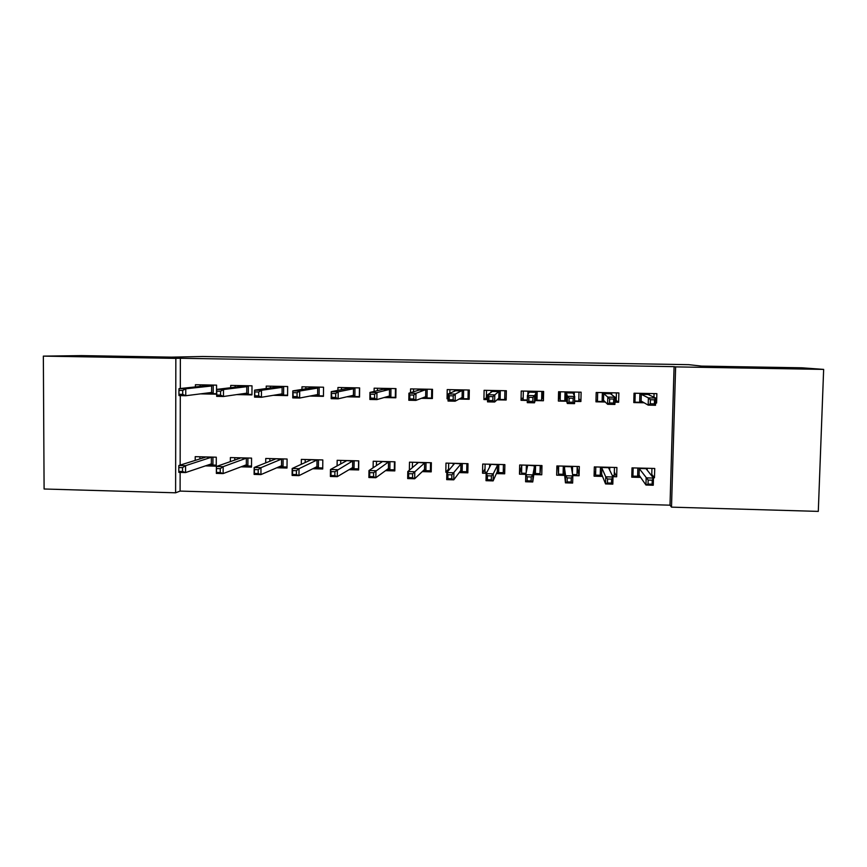 <?xml version="1.0" encoding="UTF-8"?>
<svg xmlns="http://www.w3.org/2000/svg" width="867" height="867" viewBox="0 0 867 867"><rect width="100%" height="100%" fill="white"/><g stroke="black" fill="none" stroke-linecap="round" stroke-linejoin="round"><path stroke-width="1.3" d="M131.481 357.009L87.199 356.413L131.481 357.009M783.844 368.085L735.552 367.261L783.844 368.085M180.141 472.407L180.098 491.09L670.007 505.179L671.502 507.141L675.631 366.882L823.65 369.396L818.296 511.389L671.502 507.141M180.098 491.09L175.611 492.803L44.098 488.999L43.35 356.12L175.838 358.374L175.611 492.803M43.35 356.12L81.552 355.611L171.547 357.139L202.867 356.5L688.745 364.671L701.62 366.102L801.899 367.803L823.65 369.396M240.993 466.825L251.517 467.107L251.571 458.112L230.373 457.57L230.351 461.602M236.745 394.593L251.95 394.897L252.004 385.826L230.72 385.414L230.709 387.722M312.803 468.733L322.719 468.993L322.806 459.943L301.348 459.391L301.304 464.3M309.909 396.067L323.445 396.338L323.532 387.213L301.976 386.79L301.954 389.424M385.533 470.651L394.821 470.9L394.94 461.797L373.211 461.233L373.124 467.779M384.027 397.552L395.84 397.79L395.97 388.611L374.143 388.188L374.1 391.429M459.196 472.602L467.833 472.829L467.996 463.672L445.985 463.108L445.822 472.244L447.101 472.287M459.109 399.069L469.155 399.264L469.318 390.031L447.22 389.597L447.058 398.82L448.076 398.842M533.801 474.574L541.767 474.791L541.973 465.568L519.68 464.994L519.485 474.195L525.814 474.368M535.177 400.597L543.414 400.76L543.62 391.461L521.23 391.028L521.034 400.316L527.331 400.435M614.324 472.19L616.665 476.774L616.903 467.497L594.328 466.912L594.09 476.178L602.543 476.395M616.665 476.774L612.839 476.666M616.209 400.37L618.626 402.277L618.875 392.924L596.193 392.48L595.954 401.822L605.274 402.006M618.626 402.277L614.952 402.201M670.007 505.179L674.082 366.654L180.358 358.266L180.303 388.514M180.293 395.623L180.152 465.091M655.604 402.537L656.601 403.036L656.861 393.651L634.037 393.217L633.788 402.581L644.148 402.787M656.601 403.036L655.593 403.014M651.767 474.401L654.466 477.771L654.737 468.462L632.01 467.877L631.761 477.175L640.648 477.403M654.466 477.771L653.198 477.739M578.82 399.329L579.676 399.34L580.901 401.519L581.128 392.187L558.586 391.754L558.381 401.063L566.66 401.226M580.901 401.519L574.593 401.388M577.194 466.988L579.091 475.777L579.319 466.522L556.885 465.947L556.668 475.181L564.677 475.398M579.091 475.777L572.762 475.604M497.019 399.828L506.165 400.012L506.35 390.746L484.1 390.313L483.927 399.568L487.568 399.633M496.379 473.588L504.681 473.805L504.865 464.614L482.713 464.051L482.54 473.219L486.322 473.317M421.449 398.311L432.384 398.527L432.525 389.316L410.557 388.893L410.503 392.697M422.251 471.626L431.202 471.865L431.354 462.729L409.484 462.165L409.365 470.217M346.854 396.804L359.523 397.064L359.632 387.907L337.946 387.495L337.913 390.378M349.054 469.686L358.656 469.936L358.765 460.865L337.165 460.312L337.1 465.893M273.213 395.319L287.584 395.612L287.66 386.519L266.234 386.108L266.223 388.546M276.79 467.779L287.01 468.039L287.085 459.022L265.746 458.47L265.725 462.891M200.515 393.867L216.533 394.182L216.577 385.143L195.422 384.731L195.411 386.92M205.425 465.882L216.251 466.175L216.284 457.202L195.216 456.66L195.205 460.399M180.358 358.266L175.838 358.374M674.082 366.654L675.631 366.882M543.457 398.625L541.962 398.592M523.18 398.213L522.302 398.202L521.034 400.316M559.898 398.95L558.424 398.918M521.761 465.384L519.485 474.195M486.365 397.758L483.927 399.568M485.021 468.787L482.54 473.219M448.087 398.343L447.058 398.82M448.575 469.058L445.822 472.244M653.956 397.205L654.054 393.596M633.82 401.432L634.958 402.158L635.208 393.239M634.958 402.158L639.662 402.255L639.911 393.325M649.34 393.51L649.296 395.027M650.413 399.752L650.293 403.784L654.39 403.87L654.509 399.839L650.413 399.752L648.397 397.899L655.734 398.04L655.528 405.268L648.191 405.127L648.397 397.899L641.298 394.333L641.114 401.042L639.662 402.255L643.357 402.331M650.293 403.784L648.191 405.127L641.114 401.042M654.509 399.839L655.734 398.04L648.093 394.474L641.298 394.333L640.29 393.336M654.39 403.87L655.528 405.268M648.093 394.474L649.015 393.499M631.826 474.39L632.943 476.124L633.17 467.909M651.941 468.397L651.724 475.875M639.889 476.308L632.943 476.124M647.237 468.267L647.194 470.142M652.233 480.188L648.158 480.08L648.039 484.068L652.114 484.187L652.233 480.188L653.458 478.064L653.263 485.238L645.958 485.032L646.153 477.869L653.458 478.064L646.023 468.657L639.25 468.483L639.066 475.127L637.624 476.243L637.852 468.028M648.158 480.08L638.849 468.061M648.039 484.068L645.958 485.032L639.066 475.127M653.263 485.238L652.114 484.187M614.963 401.757L616.177 401.779L616.404 392.87M596.008 399.774L597.45 401.41L597.677 392.513M597.45 401.41L602.121 401.497L602.348 392.599M611.723 392.784L611.668 394.658M609.631 398.939L609.523 402.96L613.587 403.047L613.695 399.026L609.631 398.939L607.8 397.097L615.082 397.238L614.898 404.445L607.615 404.304L607.8 397.097L603.692 393.607L603.519 400.283L602.121 401.497L604.819 401.551M609.523 402.96L607.615 404.304L603.519 400.283M613.695 399.026L615.082 397.238L610.444 393.737L603.692 393.607L602.717 392.61M613.587 403.047L614.898 404.445M610.444 393.737L611.387 392.773M574.604 400.944L578.788 401.031L578.993 392.144M559.464 398.939L559.67 392.881L560.18 400.662L560.385 391.786M559.432 398.939L559.627 391.776M560.18 400.662L564.818 400.749L565.035 391.884M574.333 392.057L574.257 395.504M569.12 398.137L569.023 402.147L573.065 402.223L573.163 398.224L569.12 398.137L567.473 396.306L574.713 396.447L574.539 403.632L567.311 403.48L567.473 396.306L566.324 392.881L566.173 399.535L564.818 400.749L566.53 400.782M569.023 402.147L567.311 403.48L566.173 399.535M573.163 398.224L574.713 396.447L573.033 393.011L566.324 392.881L565.382 391.884M573.065 402.223L574.539 403.632M573.033 393.011L573.997 392.057M594.22 471.204L595.596 475.138L595.802 466.955M614.454 467.432L614.237 475.625L612.319 475.582M602.11 475.311L595.596 475.138M609.783 467.313L609.707 470.152M611.603 479.104L607.561 478.996L607.453 482.973L611.495 483.082L611.603 479.104L613.002 476.991L612.817 484.133L605.567 483.938L605.74 476.807L613.002 476.991L608.526 467.692L601.806 467.519L601.644 474.141L600.246 475.257L600.452 467.075M607.561 478.996L605.74 476.807L601.416 467.096M607.453 482.973L605.567 483.938L601.644 474.141M612.817 484.133L611.495 483.082M558.034 465.98L558.478 474.162L558.673 466.002M577.205 466.468L577.01 474.65L572.578 474.531M564.569 474.325L558.478 474.162M572.567 466.348L572.393 473.425M571.255 478.02L567.235 477.912L567.148 481.889L571.169 481.998L571.255 478.02L572.816 475.929L572.643 483.049L565.447 482.854L565.609 475.745L572.816 475.929L571.277 466.739L564.601 466.565L564.45 473.165L563.106 474.282L563.301 466.121M567.235 477.912L565.609 475.745L564.222 466.143M567.148 481.889L565.447 482.854L564.45 473.165M572.643 483.049L571.169 481.998M542.395 398.603L542.525 391.44M537.193 391.342L536.998 400.196L541.626 400.283L541.821 391.429M541.626 400.283L542.439 392.545L542.363 398.603M527.331 400.001L523.137 399.915L523.332 391.071M527.873 394.68L527.949 391.158M535.318 400.164L536.998 400.196L535.719 398.928L535.86 392.296L529.195 392.166L527.429 395.515L534.625 395.655L536.846 391.331M532.902 397.422L534.625 395.655L534.462 402.808L527.277 402.667L527.429 395.515L528.892 397.346L528.816 401.334L532.815 401.41L532.902 397.422L528.892 397.346M532.815 401.41L534.462 402.808L535.719 398.928M527.277 402.667L528.816 401.334M528.285 391.169L529.195 392.166M500.292 390.627L500.118 399.449L504.713 399.546L504.887 390.714M504.713 399.546L506.209 397.953M487.579 399.199L486.344 399.178L486.506 390.367M491.058 392.328L491.101 390.453M497.485 399.394L500.118 399.449L498.796 398.191L498.926 391.57L492.304 391.45L487.666 394.734L494.797 394.875L499.923 390.616M492.933 396.631L494.797 394.875L494.656 402.006L487.525 401.855L487.666 394.734L488.945 396.544L488.869 400.532L492.857 400.608L492.933 396.631L488.945 396.544M492.857 400.608L494.656 402.006L498.796 398.191M487.525 401.855L488.869 400.532M491.426 390.453L492.304 391.45M521.771 465.048L521.598 473.187L526.031 473.306M540.195 465.525L540.011 473.675L533.964 473.512M540.78 465.536L540.011 473.675M535.578 465.406L535.405 473.555L534.126 472.374L534.267 465.785L527.266 465.189M526.215 472.428L526.367 465.167M531.103 480.914L531.189 476.958L527.201 476.85L527.114 480.806L531.103 480.914L532.75 481.965L525.597 481.77L525.749 474.683L532.902 474.878L532.75 481.965L534.126 472.374M531.189 476.958L532.902 474.878L534.657 465.384M527.201 476.85L525.749 474.683L527.624 465.612M527.114 480.806L525.597 481.77M485.108 464.105L484.956 472.222L486.875 472.277M503.413 464.582L503.25 472.699L496.845 472.537M504.778 468.798L503.25 472.699M498.828 464.463L498.666 472.58L497.355 471.399L497.485 464.842L490.538 464.246M489.627 467.064L489.682 464.224M491.318 479.841L491.394 475.896L487.427 475.788L487.352 479.733L491.318 479.841L493.128 480.892L486.019 480.697L486.159 473.631L493.269 473.826L493.128 480.892L497.355 471.399M491.394 475.896L493.269 473.826L497.886 464.441M487.427 475.788L486.159 473.631L490.885 464.669M487.352 479.733L486.019 480.697M463.617 389.922L463.455 398.712L468.028 398.809L468.18 390.009M468.028 398.809L469.177 398.126M449.854 393.217L449.919 389.651M454.449 391.245L454.481 389.738M459.9 398.647L463.455 398.712L462.1 397.465L462.219 390.865L455.641 390.735L448.163 393.954L455.251 394.095L463.238 389.912M453.224 395.84L455.251 394.095L455.132 401.204L448.044 401.053L448.163 393.954L449.269 395.764L449.204 399.73L453.159 399.806L453.224 395.84L449.269 395.764M453.159 399.806L455.132 401.204L462.1 397.465M448.044 401.053L449.204 399.73M454.796 389.749L455.641 390.735M448.673 463.173L448.542 470.575M466.858 463.639L466.717 471.735L459.976 471.561M467.877 470.066L466.717 471.735M462.306 463.52L462.165 471.615L460.821 470.445L460.93 463.899L454.037 463.314M453.181 465.135L453.213 463.292M451.805 478.768L451.87 474.834L447.936 474.737L447.871 478.66L451.805 478.768L453.766 479.83L446.711 479.635L446.83 472.591L453.896 472.775L453.766 479.83L460.821 470.445M451.87 474.834L461.342 463.498M447.936 474.737L446.83 472.591L454.384 463.726M447.871 478.66L446.711 479.635M427.171 389.218L427.03 397.986L431.571 398.072L431.712 389.305M431.571 398.072L432.395 397.747M413.516 391.776L413.559 388.947M418.067 390.378L418.089 389.045M422.554 397.899L427.03 397.986L425.643 396.728L425.751 390.15L419.205 390.031L408.931 393.174L415.965 393.315L426.792 389.207M413.787 395.059L415.965 393.315L415.867 400.402L408.823 400.261L408.931 393.174L409.863 394.984L409.809 398.928L413.732 399.015L413.787 395.059L409.863 394.984M413.732 399.015L415.867 400.402L425.643 396.728M408.823 400.261L409.809 398.928M418.393 389.045L419.205 390.031M412.464 462.241L412.389 467.649M430.541 462.707L430.411 470.781L423.334 470.597M431.235 469.957L430.411 470.781M426.022 462.588L425.892 470.662L424.505 469.491L424.613 462.967L417.775 462.382M416.962 463.769L416.984 462.36M412.562 477.706L412.616 473.794L408.704 473.685L408.65 477.609L412.562 477.706L414.686 478.768L407.674 478.573L407.783 471.561L414.784 471.746L414.686 478.768L424.505 469.491M412.616 473.794L425.036 462.566M408.704 473.685L407.783 471.561L418.1 462.794M408.65 477.609L407.674 478.573M390.952 388.514L390.833 397.259L395.341 397.346L395.471 388.6M377.394 390.649L377.427 388.253M381.913 389.586L381.935 388.34M385.447 397.151L390.833 397.259L389.413 396.013L389.5 389.456L383.008 389.326L369.96 392.415L376.95 392.545L389.5 389.456L390.562 388.503M374.631 394.279L376.95 392.545L376.863 399.611L369.873 399.47L369.96 392.415L370.675 398.137L374.577 398.224L374.631 394.279L370.729 394.203M374.577 398.224L376.863 399.611L389.413 396.013M369.873 399.47L370.675 398.137M382.228 388.351L383.008 389.326M376.484 461.32L376.43 465.59M394.452 461.775L394.333 469.827L386.931 469.632M389.955 461.667L389.847 469.708L388.427 468.538L388.514 462.035L381.729 461.45M380.96 462.588L380.971 461.439M373.579 476.655L373.623 472.753L369.743 472.645L369.689 476.547L373.579 476.655L375.855 477.717L368.898 477.522L368.984 470.532L375.942 470.716L375.855 477.717L388.427 468.538M373.623 472.753L388.947 461.634M369.743 472.645L368.984 470.532L382.044 461.873M369.689 476.547L368.898 477.522M354.961 387.82L354.863 396.533L359.35 396.62L359.447 387.907M341.5 389.684L341.522 387.56M345.987 388.828L345.998 387.647M348.577 396.403L354.863 396.533L353.411 395.287L353.487 388.752L347.028 388.622L331.259 391.646L338.206 391.786L353.487 388.752L354.57 387.809M335.724 393.51L338.206 391.786L338.13 398.82L331.183 398.679L331.259 391.646L331.812 397.357L335.681 397.433L335.724 393.51L331.844 393.434M335.681 397.433L338.13 398.82L353.411 395.287M331.183 398.679L331.812 397.357M346.28 387.647L347.028 388.622M340.731 460.399L340.688 463.953M358.58 460.854L358.483 468.884L350.756 468.679M354.115 460.745L354.018 468.765L352.576 467.595L352.652 461.114L345.911 460.529M345.174 461.515L345.185 460.518M334.857 475.615L334.9 471.713L331.042 471.615L330.999 475.506L334.857 475.615L337.296 476.666L330.381 476.482L330.446 469.513L337.361 469.686L337.296 476.666L352.576 467.595M334.9 471.713L353.086 460.713M331.042 471.615L330.446 469.513L346.215 460.951M330.999 475.506L330.381 476.482M305.823 388.806L305.845 386.866M310.278 388.091L310.288 386.953M319.197 387.126L319.11 395.818L323.445 395.905M311.936 395.677L319.11 395.818L317.636 394.572L317.69 388.058L311.275 387.928L292.808 390.887L299.711 391.028L317.69 388.058L318.796 387.115M297.088 392.74L299.711 391.028L299.646 398.04L292.753 397.899L292.808 390.887L293.209 396.577L297.056 396.652L297.088 392.74L293.241 392.664M297.056 396.652L299.646 398.04L317.636 394.572M292.753 397.899L293.209 396.577M310.559 386.964L311.275 387.928M305.195 459.488L305.173 462.534M322.73 467.942L314.797 467.736M318.492 459.824L318.417 467.822L316.943 466.663L317.008 460.204L310.321 459.618M309.617 460.485L309.627 459.597M296.395 474.574L296.427 470.694L292.591 470.586L292.569 474.466L296.395 474.574L298.985 475.636L292.114 475.441L292.168 468.494L299.039 468.679L298.985 475.636L316.943 466.663M296.427 470.694L299.039 468.679L317.441 459.803M292.591 470.586L292.168 468.494L310.614 460.03M292.569 474.466L292.114 475.441M270.374 387.983L270.385 386.183M274.796 387.376L274.806 386.27M283.65 386.444L283.585 395.103L287.584 395.179M275.533 394.94L283.585 395.103L282.078 393.867L282.122 387.365L275.749 387.246L254.616 390.139L261.476 390.269L282.122 387.365L283.249 386.433M258.713 391.982L261.476 390.269L261.433 397.27L254.573 397.129L254.616 390.139L254.865 395.796L258.68 395.883L258.713 391.982L254.887 391.906M258.68 395.883L261.433 397.27L282.078 393.867M254.573 397.129L254.865 395.796M275.056 386.27L275.749 387.246M269.875 458.578L269.865 461.255M287.02 466.999L279.076 466.793M283.097 458.925L283.032 466.89L281.526 465.731L281.58 459.282L274.947 458.708M274.275 459.499L274.286 458.697M258.193 473.534L258.214 469.676L254.41 469.567L254.389 473.436L258.193 473.534L260.934 474.596L254.107 474.412L254.15 467.486L260.978 467.671L260.934 474.596L281.526 465.731M258.214 469.676L260.978 467.671L282.024 458.892M254.41 469.567L254.15 467.486L275.229 459.12M254.389 473.436L254.107 474.412M235.13 387.191L235.141 385.501M239.368 394.214L251.95 394.463M239.53 386.671L239.53 385.587M248.33 385.761L248.287 394.398L246.737 393.163L246.77 386.682L240.441 386.563L216.685 389.391L223.491 389.521L246.77 386.682L247.919 385.75M220.586 391.223L223.491 389.521L223.469 396.501L216.663 396.36L216.685 389.391L216.772 395.027L220.565 395.114L220.586 391.223L216.793 391.147M220.565 395.114L223.469 396.501L246.737 393.163M216.663 396.36L216.772 395.027M239.78 385.598L240.441 386.563M234.784 457.678L234.773 460.063M251.528 466.067L243.562 465.85M247.919 458.014L247.875 465.969L246.336 464.81L246.369 458.383L239.791 457.809M239.151 458.535L239.162 457.787M220.251 472.515L220.261 468.657L216.479 468.559L216.468 472.407L220.251 472.515L223.133 473.577L216.349 473.393L216.382 466.489L223.166 466.663L223.133 473.577L246.336 464.81M220.261 468.657L223.166 466.663L246.835 457.993M216.479 468.559L216.382 466.489L240.061 458.22M216.468 472.407L216.349 473.393M200.114 386.433L200.114 384.829M203.431 393.499L204.46 393.358M204.482 385.967L204.482 384.915M213.228 385.078L213.195 393.694L216.533 393.759M204.579 393.347L213.195 393.694L211.624 392.458L211.646 385.999L205.349 385.88L179.003 388.654L185.766 388.784L211.646 385.999L212.805 385.067M182.72 390.464L178.949 390.399L178.938 394.268L182.709 394.344L182.72 390.464L185.766 388.784L185.755 395.731L211.624 392.458M182.709 394.344L185.755 395.731L178.992 395.59L178.938 394.268M179.003 388.654L178.949 390.399M204.72 384.915L205.349 385.88M199.898 456.779L199.898 458.946M216.251 465.135L208.286 464.918M212.957 457.115L212.924 465.048L211.353 463.888L211.385 457.483L204.85 456.909M204.244 457.592L204.244 456.898M178.797 467.551L178.797 471.399L182.547 471.496L182.558 467.649L178.797 467.551L178.862 465.492L185.592 465.666L185.581 472.558L211.353 463.888M182.558 467.649L185.592 465.666L211.851 457.093M178.862 465.492L205.111 457.321M182.547 471.496L185.581 472.558L178.851 472.374L178.797 471.399"/></g></svg>
